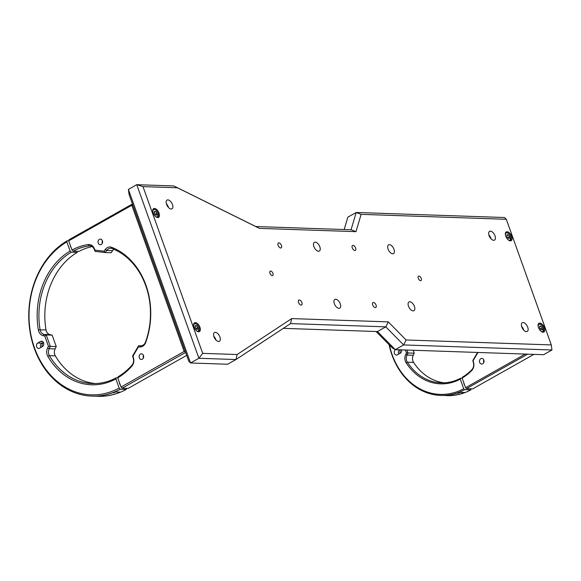 <?xml version="1.0" encoding="UTF-8"?>
<svg xmlns="http://www.w3.org/2000/svg" width="581" height="581" viewBox="0 0 581 581"><rect width="100%" height="100%" fill="white"/><g stroke="black" fill="none" stroke-linecap="round" stroke-linejoin="round"><path stroke-width="0.87" d="M393.983 249.314A5.026 2.665 60.6 0 0 388.551 244.833A5.026 2.665 60.6 0 0 388.057 249.111A5.026 2.665 60.6 0 0 393.49 253.592A5.026 2.665 60.6 0 0 393.983 249.314M355.608 248.007A2.825 1.496 60.6 0 0 352.551 245.487A2.825 1.496 60.6 0 0 352.275 247.891A2.825 1.496 60.6 0 0 355.332 250.411A2.825 1.496 60.6 0 0 355.608 248.007M319.826 246.787A5.026 2.665 60.6 0 0 314.394 242.306A5.026 2.665 60.6 0 0 313.9 246.584A5.026 2.665 60.6 0 0 319.332 251.065A5.026 2.665 60.6 0 0 319.826 246.787M281.451 245.48A2.825 1.496 60.6 0 0 278.393 242.96A2.825 1.496 60.6 0 0 278.117 245.371A2.825 1.496 60.6 0 0 281.175 247.891A2.825 1.496 60.6 0 0 281.451 245.48M301.895 302.585A2.825 1.496 60.6 0 0 298.837 300.065A2.825 1.496 60.6 0 0 298.561 302.469A2.825 1.496 60.6 0 0 301.619 304.989A2.825 1.496 60.6 0 0 301.895 302.585M340.277 303.892A5.026 2.665 60.6 0 0 334.838 299.411A5.026 2.665 60.6 0 0 334.344 303.689A5.026 2.665 60.6 0 0 339.776 308.17A5.026 2.665 60.6 0 0 340.277 303.892M376.052 305.105A2.825 1.496 60.6 0 0 372.995 302.585A2.825 1.496 60.6 0 0 372.719 304.996A2.825 1.496 60.6 0 0 375.776 307.516A2.825 1.496 60.6 0 0 376.052 305.105M414.435 306.412A5.026 2.665 60.6 0 0 408.995 301.938A5.026 2.665 60.6 0 0 408.501 306.216A5.026 2.665 60.6 0 0 413.933 310.69A5.026 2.665 60.6 0 0 414.435 306.412M421.269 278.444A2.513 1.329 60.6 0 0 418.545 276.207A2.513 1.329 60.6 0 0 418.298 278.343A2.513 1.329 60.6 0 0 421.014 280.587A2.513 1.329 60.6 0 0 421.269 278.444M272.947 273.397A2.513 1.329 60.6 0 0 270.23 271.153A2.513 1.329 60.6 0 0 269.983 273.295A2.513 1.329 60.6 0 0 272.7 275.532A2.513 1.329 60.6 0 0 272.947 273.397M172.477 204.541A5.026 2.665 60.6 0 0 167.045 200.067A5.026 2.665 60.6 0 0 166.551 204.345A5.026 2.665 60.6 0 0 171.983 208.819A5.026 2.665 60.6 0 0 172.477 204.541M168.497 207.526A5.026 2.665 60.6 0 0 168.301 206.901A5.026 2.665 60.6 0 0 166.348 203.713M219.916 337.016A5.026 2.665 60.6 0 0 214.476 332.543A5.026 2.665 60.6 0 0 213.982 336.82A5.026 2.665 60.6 0 0 219.415 341.294A5.026 2.665 60.6 0 0 219.916 337.016M215.936 340.001A5.026 2.665 60.6 0 0 215.74 339.377A5.026 2.665 60.6 0 0 213.786 336.188M495.012 235.835A5.026 2.665 60.6 0 0 489.572 231.354A5.026 2.665 60.6 0 0 489.079 235.632A5.026 2.665 60.6 0 0 494.511 240.106A5.026 2.665 60.6 0 0 495.012 235.835M491.032 238.813A5.026 2.665 60.6 0 0 490.836 238.188A5.026 2.665 60.6 0 0 488.882 235M527.722 327.19A5.026 2.665 60.6 0 0 522.29 322.716A5.026 2.665 60.6 0 0 521.789 326.994A5.026 2.665 60.6 0 0 527.221 331.468A5.026 2.665 60.6 0 0 527.722 327.19M523.742 330.175A5.026 2.665 60.6 0 0 523.546 329.55A5.026 2.665 60.6 0 0 521.593 326.362M544.412 327.764A5.026 2.665 60.6 0 0 538.972 323.283A5.026 2.665 60.6 0 0 538.478 327.561A5.026 2.665 60.6 0 0 543.91 332.041A5.026 2.665 60.6 0 0 544.412 327.764M511.694 236.402A5.026 2.665 60.6 0 0 506.262 231.921A5.026 2.665 60.6 0 0 505.76 236.198A5.026 2.665 60.6 0 0 511.2 240.679A5.026 2.665 60.6 0 0 511.694 236.402M199.958 327.314A5.026 2.665 60.6 0 0 194.519 322.833A5.026 2.665 60.6 0 0 194.025 327.11A5.026 2.665 60.6 0 0 199.457 331.591A5.026 2.665 60.6 0 0 199.958 327.314M159.063 213.111A5.026 2.665 60.6 0 0 153.631 208.63A5.026 2.665 60.6 0 0 153.137 212.907A5.026 2.665 60.6 0 0 158.569 217.388A5.026 2.665 60.6 0 0 159.063 213.111M190.553 362.98L227.629 364.243L235.98 359.537L198.905 358.274L190.553 362.98L188.767 361.2L129.062 194.468L128.401 189.399L190.553 362.98M283.332 328.352L377.447 331.555L395.283 349.646L543.598 354.7L551.95 349.987L403.635 344.94L395.283 349.646L392.19 347.823L376.11 331.511M128.401 189.399L136.753 184.685L142.984 186.617L202.689 353.357L198.905 358.274L136.753 184.685L173.828 185.949L255.785 226.532L351.047 229.771L356.204 212.464L347.852 217.171L344.163 229.539M406.112 339.972L403.635 344.94L385.806 326.849L290.544 323.602L235.98 359.537L237.15 354.526L291.706 318.591L388.282 321.881L406.112 339.972L551.282 344.918L551.95 349.987M388.282 321.881L385.806 326.849L377.447 331.555M356.204 212.464L504.519 217.512L506.305 219.291L361.135 214.353L356.204 212.464M361.135 214.353L355.979 231.659L259.402 228.377L177.452 187.794L142.984 186.617M177.452 187.794L173.828 185.949M202.689 353.357L237.15 354.526M290.544 323.602L291.706 318.591M551.282 344.918L506.305 219.291M355.979 231.659L351.047 229.771M259.402 228.377L255.785 226.532M113.941 249.3A6.282 5.069 92 0 0 112.612 250.665L111.153 252.75L105.226 252.546L95.139 251.37L94.078 248.988A6.282 5.069 -88 0 0 89.844 245.814A6.282 5.069 -88 0 0 89.125 245.85A69.103 55.769 -88 0 0 73.126 251.166L71.971 249.997A70.359 56.778 92 0 1 88.283 244.579A7.538 6.086 92 0 1 94.224 248.341L95.03 250.15L104.064 251.21L105.176 249.619A7.538 6.086 92 0 1 107.296 247.651A7.538 6.086 92 0 1 111.654 247.31A70.359 56.778 92 0 1 145.715 342.449A7.538 6.086 92 0 1 140.036 346.988L138.358 346.973L132.984 356.146L133.528 358.114A7.538 6.086 92 0 1 131.822 366.183A70.359 56.778 92 0 1 117.761 377.882L116.244 377.817L115.909 378.928A70.359 56.778 92 0 1 47.824 356.371A7.538 6.086 92 0 1 47.562 348.063L48.434 346.269L50.315 346.363L49.174 348.723A6.282 5.069 -88 0 0 49.392 355.645A69.103 55.769 -88 0 0 92.328 383.554A69.103 55.769 -88 0 0 116.244 377.817M185.412 351.839L184.155 351.447L121.037 387.033L117.761 377.882L118.096 376.764A69.103 55.769 -88 0 0 131.887 365.289A6.282 5.069 -88 0 0 133.31 358.557L132.599 355.979L138.59 345.739L140.798 345.753A6.282 5.069 -88 0 0 145.533 341.977A69.103 55.769 -88 0 0 112.075 248.53A6.282 5.069 -88 0 0 110.71 248.254A6.282 5.069 -88 0 0 108.451 248.821A6.282 5.069 -88 0 0 106.679 250.462L105.226 252.546L104.064 251.21M140.479 354.083A2.825 2.28 92 0 1 141.495 353.829A2.825 2.28 92 0 1 143.638 356.088A2.825 2.28 92 0 1 142.316 359.225A2.825 2.28 92 0 1 141.299 359.479A2.825 2.28 92 0 1 139.157 357.221A2.825 2.28 92 0 1 140.479 354.083M99.402 239.357A2.825 2.28 92 0 1 100.419 239.103A2.825 2.28 92 0 1 102.561 241.362A2.825 2.28 92 0 1 101.239 244.492A2.825 2.28 92 0 1 100.222 244.754A2.825 2.28 92 0 1 98.08 242.488A2.825 2.28 92 0 1 99.402 239.357M132.599 355.979L132.984 356.146M138.59 345.739L138.358 346.973M73.126 251.166L79.06 251.37A69.103 55.769 92 0 1 92.11 246.569M121.037 387.033L122.192 388.195L185.622 352.435M184.155 351.447L131.814 205.267L132.577 204.28M131.814 205.267L68.696 240.854L69.03 239.735L132.468 203.975M71.971 249.997L68.696 240.854M186.683 355.383L128.125 388.398L122.192 388.195M102.314 243.257A2.825 2.28 92 0 1 102.401 240.73M143.391 357.983A2.825 2.28 92 0 1 143.478 355.456M95.03 250.15L95.139 251.37M94.463 396.148L101.748 396.293A81.667 65.907 -88 0 0 120.354 392.146L114.798 391.957A81.667 65.907 92 0 1 96.185 396.097L92.161 396.119M97.615 396.307A81.667 65.907 -88 0 0 97.833 396.315A81.667 65.907 -88 0 0 126.266 389.437L120.332 389.234A81.667 65.907 92 0 1 91.907 396.111A81.667 65.907 92 0 1 29.994 331.417A81.667 65.907 92 0 1 67.178 240.788L68.703 240.839M126.266 389.437L126.593 388.319M95.299 383.554A69.103 55.769 92 0 1 55.326 355.848A6.282 5.069 92 0 1 55.101 348.927L56.248 346.566L50.315 346.363L46.226 334.946L52.159 335.143L49.995 334.649A6.282 5.069 92 0 1 46.015 329.855A69.103 55.769 92 0 1 77.2 252.415L77.534 251.297M56.248 346.566L52.159 335.143M43.117 335.658L44.062 334.453L46.226 334.946L44.773 336.036L43.117 335.658A7.538 6.086 92 0 1 38.346 329.899A70.359 56.778 92 0 1 70.119 251.043L71.267 252.212A69.103 55.769 -88 0 0 40.082 329.652A6.282 5.069 -88 0 0 44.062 334.453L49.995 334.649M71.267 252.212L77.2 252.415M48.434 346.269L44.773 336.036M71.194 247.818A2.825 1.496 -119.4 0 1 70.286 245.276M67.178 240.788L66.844 241.907A80.41 64.89 -88 0 0 34.533 347.954A80.41 64.89 -88 0 0 119.178 388.072L120.332 389.234M70.119 251.043L66.844 241.907M120.26 384.854A2.825 1.496 -119.4 0 1 119.345 382.305M119.178 388.072L115.909 378.928M42.13 346.763A5.026 4.052 92 0 1 43.212 342.412M40.946 347.431A2.825 2.28 92 0 1 41.876 343.168L43.343 342.34M37.794 343.03A2.825 2.28 -88 0 0 36.472 346.167A2.825 2.28 -88 0 0 38.615 348.426A2.825 2.28 -88 0 0 39.631 348.172L42.42 346.603A2.825 2.28 -88 0 0 43.742 343.465A2.825 2.28 -88 0 0 41.592 341.207A2.825 2.28 -88 0 0 40.576 341.461L37.794 343.03L41.876 343.168M443.666 395.45L447.951 395.639A69.103 55.769 -88 0 0 464.597 392.509L459.404 392.335A69.103 55.769 92 0 1 442.758 395.458L441.015 395.429M444.269 382.835A56.539 45.63 92 0 1 413.592 362.421A6.282 5.069 92 0 1 413.229 355.26L414.224 353.204L407.993 352.994L406.998 355.042A6.282 5.069 -88 0 0 407.368 362.203A56.539 45.63 -88 0 0 441.153 382.857A56.539 45.63 -88 0 0 460.544 378.253L460.275 379.146A57.548 46.436 92 0 1 406.134 362.82A7.284 5.883 92 0 1 405.712 354.519L406.482 352.914L407.993 352.994L406.932 350.045M414.224 353.204L413.164 350.256M406.482 352.914L405.436 349.994M462.207 378.311L460.544 378.253M398.769 354.069A2.825 2.28 92 0 1 399.692 349.806L395.617 349.668A2.825 2.28 -88 0 0 394.296 352.798A2.825 2.28 -88 0 0 396.438 355.056A2.825 2.28 -88 0 0 397.455 354.802L400.244 353.233A2.825 2.28 -88 0 0 401.515 349.864M389.393 344.991A68.1 54.955 -88 0 0 463.711 388.74L460.275 379.146M399.953 353.401A5.026 4.052 92 0 1 400.541 349.827M471.053 388.798L470.864 389.887L464.633 389.677A69.103 55.769 92 0 1 440.725 395.414A69.103 55.769 92 0 1 389.074 344.656M464.713 385.297A2.825 1.496 -119.4 0 1 463.798 382.756M463.711 388.74L464.633 389.677M446.68 395.617A69.103 55.769 -88 0 0 446.949 395.632A69.103 55.769 -88 0 0 470.864 389.887M480.836 358.68A2.825 2.28 92 0 1 481.852 358.419A2.825 2.28 92 0 1 483.995 360.685A2.825 2.28 92 0 1 482.673 363.815A2.825 2.28 92 0 1 481.656 364.069A2.825 2.28 92 0 1 479.514 361.81A2.825 2.28 92 0 1 480.836 358.68M527.664 354.156L466.492 388.638L465.57 387.709L525.231 354.076M471.816 369.741A6.282 5.069 -88 0 0 473.421 362.805L472.803 360.569L473.602 362.45A7.284 5.883 92 0 1 471.736 370.489A57.548 46.436 92 0 1 462.135 378.1L462.396 377.207A56.539 45.63 -88 0 0 471.816 369.741L471.736 370.489M477.938 352.464L473.116 360.707M472.803 360.569L477.56 352.449M465.57 387.709L462.135 378.1M533.888 354.366L472.723 388.856L466.492 388.638M483.755 362.58A2.825 2.28 92 0 1 483.835 360.053M196.494 329.224L197.823 329.267L197.852 327.517L196.56 325.73L195.231 325.68L195.201 327.43L196.494 329.224M196.015 328.555L197.852 327.517M195.216 326.486L196.56 325.73M540.947 329.667L542.276 329.717L542.305 327.967L541.005 326.173L539.684 326.13L539.647 327.88L540.947 329.667M540.468 329.006L542.305 327.967M539.669 326.929L541.005 326.173M155.606 215.021L156.935 215.064L156.964 213.314L155.664 211.528L154.335 211.477L154.306 213.227L155.606 215.021M155.127 214.353L156.964 213.314M154.328 212.283L155.664 211.528M508.237 238.304L509.566 238.355L509.595 236.605L508.295 234.811L506.966 234.768L506.937 236.518L508.237 238.304M507.75 237.644L509.595 236.605M506.952 235.566L508.295 234.811M105.176 249.619L106.679 250.462L112.612 250.665M133.31 358.557L133.528 358.114M131.887 365.289L131.822 366.183M140.798 345.753L140.036 346.988M145.533 341.977L145.715 342.449M112.075 248.53L111.654 247.31M90.556 245.901L89.125 245.85L88.283 244.579M94.224 248.341L94.078 248.988M101.748 396.293L103.556 395.269M55.101 348.927L49.174 348.723L47.562 348.063M55.326 355.848L49.392 355.645L47.824 356.371M46.015 329.855L38.346 329.899M40.576 341.461L42.587 341.526M113.026 392.654A4.401 2.331 60.6 0 0 114.319 392.589L112.946 392.683M447.951 395.639L449.033 395.022M413.229 355.26L406.998 355.042L405.712 354.519M413.592 362.421L407.368 362.203L406.134 362.82M457.37 393.061A4.401 2.331 60.6 0 0 458.765 393.032L457.283 393.09M199.305 329.732A4.401 2.331 -119.4 0 1 198.499 331.41A4.401 2.331 -119.4 0 1 197.743 331.577M195.993 330.313A4.147 2.201 60.6 0 0 198.782 330.923A4.147 2.201 60.6 0 0 198.971 327.561A4.147 2.201 60.6 0 0 195.492 323.748A4.147 2.201 60.6 0 0 193.822 326.464M193.647 324.314A4.401 2.331 -119.4 0 1 194.185 323.748A4.401 2.331 -119.4 0 1 196.029 323.929M543.751 330.182A4.401 2.331 -119.4 0 1 542.952 331.86A4.401 2.331 -119.4 0 1 542.196 332.02M540.439 330.756A4.147 2.201 60.6 0 0 543.235 331.373A4.147 2.201 60.6 0 0 543.424 328.004A4.147 2.201 60.6 0 0 539.945 324.191A4.147 2.201 60.6 0 0 538.275 326.914M538.1 324.757A4.401 2.331 -119.4 0 1 538.631 324.198A4.401 2.331 -119.4 0 1 540.483 324.38M158.41 215.529A4.401 2.331 -119.4 0 1 157.611 217.207A4.401 2.331 -119.4 0 1 156.855 217.374M155.098 216.11A4.147 2.201 60.6 0 0 157.894 216.72A4.147 2.201 60.6 0 0 158.083 213.358A4.147 2.201 60.6 0 0 154.604 209.545A4.147 2.201 60.6 0 0 152.934 212.261M152.759 210.111A4.401 2.331 -119.4 0 1 153.29 209.545A4.401 2.331 -119.4 0 1 155.142 209.726M511.04 238.82A4.401 2.331 -119.4 0 1 510.241 240.498A4.401 2.331 -119.4 0 1 509.479 240.657M507.729 239.394A4.147 2.201 60.6 0 0 510.525 240.011A4.147 2.201 60.6 0 0 510.714 236.641A4.147 2.201 60.6 0 0 507.228 232.828A4.147 2.201 60.6 0 0 505.564 235.552M505.383 233.395A4.401 2.331 -119.4 0 1 505.92 232.836A4.401 2.331 -119.4 0 1 507.772 233.017M97.833 396.315L97.361 396.3M92.379 396.126L91.907 396.111M115.401 391.979L114.319 392.589M446.949 395.632L446.39 395.61M441.284 395.436L440.725 395.414M459.978 392.357L458.765 393.032M198.027 331.678L198.499 331.41L199.022 327.575C197.634 324.539 196.022 323.261 194.185 323.748L193.705 324.016M542.48 332.121L542.952 331.86L543.475 328.025C542.088 324.99 540.475 323.711 538.631 324.198L538.159 324.467M157.139 217.476L157.611 217.207L158.134 213.372C156.747 210.337 155.134 209.058 153.29 209.545L152.818 209.814M509.769 240.759L510.241 240.498L510.764 236.663C509.377 233.627 507.758 232.349 505.92 232.836L505.448 233.104"/></g></svg>
